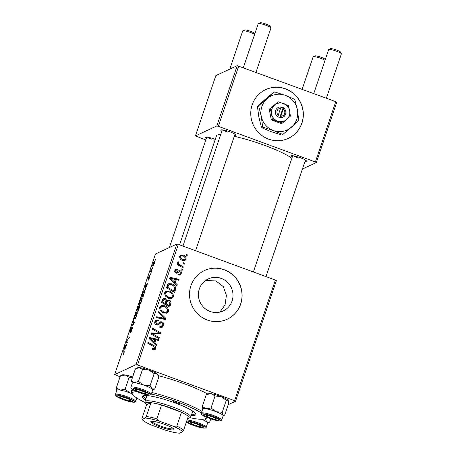 <?xml version="1.0" encoding="UTF-8"?>
<svg xmlns="http://www.w3.org/2000/svg" width="456" height="456" viewBox="0 0 456 456"><rect width="100%" height="100%" fill="white"/><g stroke="black" fill="none" stroke-linecap="round" stroke-linejoin="round"><path stroke-width="0.68" d="M301.935 123.126A26.864 26.174 65 0 0 294.536 94.358A26.864 26.174 65 0 0 265.717 89.621A26.864 26.174 65 0 0 252.168 104.829A26.864 26.174 65 0 0 259.567 133.597A26.864 26.174 65 0 0 288.386 138.333A26.864 26.174 65 0 0 301.935 123.126M288.334 138.356A26.864 26.174 65 0 0 301.826 123.177A26.864 26.174 65 0 0 294.451 94.432A26.864 26.174 65 0 0 265.666 89.65M205.502 280.531L215.933 280.907L223.32 286.63L226.393 295.334L225.053 304.933L219.883 312.098M210.108 311.476A17.676 17.22 65 0 0 223.166 310.969A17.676 17.22 65 0 0 232.982 294.268A17.676 17.22 65 0 0 221.302 278.411A17.676 17.22 65 0 0 208.249 278.918A17.676 17.22 65 0 0 198.434 295.619A17.676 17.22 65 0 0 210.108 311.476M207.309 320.021A26.864 26.174 65 0 0 227.151 319.246A26.864 26.174 65 0 0 242.068 293.869A26.864 26.174 65 0 0 224.323 269.764A26.864 26.174 65 0 0 204.482 270.539A26.864 26.174 65 0 0 189.565 295.915A26.864 26.174 65 0 0 207.309 320.021M227.094 319.274A26.864 26.174 65 0 0 241.959 293.892A26.864 26.174 65 0 0 224.209 269.815A26.864 26.174 65 0 0 204.425 270.562M206.34 138.402A8.06 1.271 18.7 0 1 205.456 137.148A8.06 1.271 18.7 0 1 214.571 139.126A8.06 1.271 18.7 0 1 215.266 139.388M221.844 131.185A8.06 1.271 18.7 0 1 220.96 129.931A8.06 1.271 18.7 0 1 230.075 131.909A8.06 1.271 18.7 0 1 236.031 135.033A8.06 1.271 18.7 0 1 234.566 135.495M292.267 157.081A8.06 1.271 18.7 0 1 291.384 155.827A8.06 1.271 18.7 0 1 300.498 157.804A8.06 1.271 18.7 0 1 306.455 160.928A8.06 1.271 18.7 0 1 304.99 161.384M158.323 375.676A44.323 6.977 18.7 0 1 184.133 383.73A44.323 6.977 18.7 0 1 207.48 393.91M291.88 158.232A41.638 6.555 -161.3 0 0 264.383 145.276A41.638 6.555 -161.3 0 0 234.281 136.333M220.721 134.509A41.638 6.555 -161.3 0 0 216.452 135.882L179.573 244.838M276.37 280.657L235.541 401.263L234.572 400.681L275.395 280.07L276.37 280.657M228.211 404.677L235.541 401.263M169.564 291.116C172.334 292.114 173.588 294.012 173.326 296.81L171.912 298.435L168.532 298.441L165.089 295.819L164.656 292.729L166.166 291.042L169.564 291.116L168.469 291.623L169.792 292.267M175.269 282.8L177.276 284.755L176.939 285.741L169.615 278.456L169.991 277.339L179.111 279.334L178.798 280.258L176.324 279.676L175.269 282.8L174.391 283.204M155.747 348.737L154.812 349.883L152.446 349.461L152.646 348.504L154.265 348.874L154.749 348.304L153.512 346.503L147.704 343.18L148.018 342.257L154.037 345.694C155.416 346.321 155.986 347.335 155.747 348.737L154.647 349.25L154.219 350.02M160.905 322.745L158.614 324.581L156.362 324.917C154.909 324.256 154.413 323.15 154.88 321.605L156.186 320.021L158.466 320.038L158.243 320.99L156.784 320.933L155.889 322.01L156.613 323.982L157.508 323.925L160.062 321.816L161.971 321.845C163.55 322.609 164.092 323.84 163.596 325.544L162.222 327.3L159.725 327.186L159.931 326.228L161.595 326.376L160.501 326.889L162.598 325.111C162.957 324.073 162.672 323.298 161.743 322.785L159.697 323.298M157.673 325.02L158.152 324.854M156.3 324.495L157.508 323.925M158.488 311.323L165.898 318.368L165.505 319.531L156.34 317.678L156.653 316.755L164.508 318.345L158.158 312.309L158.488 311.323M164.616 305.737C167.386 306.734 168.64 308.632 168.372 311.425L166.959 313.055L163.584 313.061L160.141 310.439L159.708 307.344L161.219 305.662L164.616 305.737L163.516 306.244L164.844 306.888M186.208 254.231L187.382 254.898L187.074 255.816L185.894 255.166L186.208 254.231M137.524 364.999L136.008 364.669L114.638 374.61L155.462 253.998L176.831 244.057L178.347 244.387L137.524 364.999L234.572 400.681M178.347 244.387L275.395 280.07M169.051 300.048C170.624 300.743 171.239 301.918 170.909 303.571L169.712 307.093L161.51 302.408L162.826 298.993L163.47 298.48L165.209 298.503L166.924 300.498L167.523 300.042L169.051 300.048L167.956 300.555L168.68 300.937M154.892 342.992L156.904 344.941L156.568 345.933L149.243 338.648L149.619 337.531L158.734 339.526L158.426 340.444L155.952 339.868L154.892 342.992L154.02 343.397M154.362 334.801L159.355 337.697L159.041 338.62L150.845 333.912L151.17 332.948L159.412 333.154L152.435 329.209L152.749 328.28L160.957 332.971L160.626 333.934L152.389 333.758L154.362 334.801L153.273 335.308M179.236 271.639L177.264 273.155L175.97 273.178C174.859 272.654 174.471 271.793 174.819 270.602L175.919 269.239L177.447 269.228L177.247 270.18L176.215 270.18L175.594 270.932L176.141 272.215L176.683 272.312L178.786 270.75L180.091 270.716C181.249 271.331 181.613 272.272 181.197 273.543L180.057 274.957L178.193 274.894L178.393 273.942L179.749 274.01L180.422 273.212L179.852 271.651L178.057 272.186L176.7 273.298M176.683 272.312L175.588 272.819L176.683 272.312M175.811 288.386L174.659 292.478L166.457 287.787L167.688 284.515L168.646 283.717L171.798 283.849C174.038 284.607 175.378 286.123 175.811 288.386L174.716 288.893L174.448 290.381L175.543 289.873M183.078 254.989C185.221 255.713 186.202 257.144 186.025 259.276L184.919 260.541L182.765 260.524C180.53 259.795 179.51 258.341 179.71 256.147L180.781 254.927L183.078 254.989L181.984 255.497L183.107 256.044M183.346 262.685L184.52 263.351L184.213 264.263L183.033 263.619L183.346 262.685M180.952 265.477L183.329 266.874L183.016 267.803L177.048 264.394L177.361 263.465L178.592 264.178L177.669 262.171L178.108 261.636L178.974 262.365L178.621 262.753C178.849 264.03 179.63 264.936 180.952 265.477L179.858 265.99L180.359 266.281M181.26 268.852L182.434 269.519L182.121 270.431L180.946 269.787L181.26 268.852M142.152 297.916L141.799 297.791C142.414 297.489 142.357 298.594 141.616 301.102C140.853 303.166 140.237 304.3 139.764 304.511L139.325 303.702L139.918 301.222C140.71 299.096 141.337 297.956 141.799 297.791L142.016 297.762M145.504 288.266L145.321 290.09L144.791 286.898L145.168 285.781L147.493 283.683L145.504 288.266M124.038 353.035L122.858 355.03L123.838 353.081L123.884 352.049L122.881 351.627L123.194 350.698L124.231 351.131L124.038 353.035M123.148 354.124L123.57 354.238M132.405 327.397L132.263 327.345C132.565 327.34 132.439 328.172 131.892 329.842C131.248 331.694 130.724 332.703 130.319 332.863L131.972 328.246L129.823 332.327L130.142 330.104L131.613 327.26L130.12 331.421L132.348 327.334M132.326 328.354L131.972 328.246M130.376 331.535L130.074 331.426L130.387 331.518M133.665 319.764L134.281 322.717L133.887 323.88L131.516 326.12L131.824 325.196L133.859 323.281L133.334 320.75L133.665 319.764M137.205 312.537L136.851 312.406C137.467 312.109 137.404 313.215 136.669 315.723C135.905 317.786 135.284 318.921 134.816 319.126L134.377 318.317L134.97 315.843C135.763 313.717 136.39 312.571 136.851 312.406L137.068 312.383M155.564 259.162L155.456 260.165L155.564 259.162M136.008 364.669L176.831 244.057M139.696 305.725L139.547 305.668C139.867 305.611 139.781 306.364 139.291 307.92L138.094 311.442L136.68 310.849L137.889 307.367L138.732 305.953L138.789 306.945L139.639 305.657M125.126 348.458L124.95 350.282L124.414 347.09L124.796 345.973L127.121 343.875L125.126 348.458M126.888 341.647L127.737 342.046L127.429 342.969L126.016 342.359L128.826 338.118L127.612 337.651L127.925 336.727L129.339 337.32L126.529 341.572L127.498 341.932M147.978 279.71L148.228 277.978L149.357 275.703L148.257 278.81L149.819 275.874L149.494 277.841L148.257 280.258L149.522 276.781L147.909 279.722M144.558 290.746L144.193 290.614C144.7 290.329 144.757 291.07 144.358 292.832L143.047 296.827L141.628 296.229L142.779 292.906L144.421 290.586M154.721 261.231L154.424 261.123C154.909 260.849 154.875 261.664 154.322 263.574L153.028 266.008C152.515 266.321 152.543 265.495 153.119 263.528L154.601 261.1M152.703 267.615L152.595 268.612L152.703 267.615M151.312 271.018L151.711 271.223L151.398 272.152L150.366 271.719L151.341 268.909L151.312 271.018M150.611 273.782L150.508 274.78L150.611 273.782M114.638 374.61L120.065 376.833M336.756 102.252L316.344 162.558L315.37 161.971L335.781 101.665L336.756 102.252M302.396 169.045L316.344 162.558M237.217 65.653L215.848 75.599L195.436 135.899L216.805 125.959L237.217 65.653L335.781 101.665M238.733 65.983L218.321 126.289L315.37 161.971M195.436 135.899L205.816 139.946M218.321 126.289L216.805 125.959M207.526 137.165A6.715 1.054 -161.3 0 0 211.983 139.274M293.453 155.844A6.715 1.054 -161.3 0 0 297.91 157.947M223.03 129.949A6.715 1.054 -161.3 0 0 227.487 132.058M133.323 375.031A44.323 6.977 18.7 0 1 134.001 372.854A44.323 6.977 18.7 0 1 134.07 372.826M138.117 311.38L136.68 310.849M137.159 309.994L137.604 310.177L138.43 306.865L137.159 309.994M139.297 307.903L139.234 306.586L137.604 310.177M138.778 307.333L138.43 306.865M137.769 310.251L138.242 310.45L139.12 307.84M139.639 306.706L139.234 306.586M135.295 318.658L134.377 318.317M134.771 317.53L135.136 318.208L136.469 315.763C136.999 313.865 137.022 313.055 136.521 313.329L135.187 315.769L134.771 317.53M135.443 318.43L134.925 318.242L135.5 318.345M137.233 313.506L136.521 313.329M132.303 325.373L131.824 325.196M133.916 320.967L133.334 320.75M130.969 332.093L130.604 331.962M130.986 332.059L130.667 331.94M124.3 352.146L122.881 351.627M124.944 347.284L124.414 347.09M125.28 346.15L124.796 345.973M124.915 347.107L125.075 348.059L125.919 345.568L124.773 346.56L124.915 347.107M127.452 342.883L126.016 342.359M129.048 338.181L127.612 337.651M148.844 279.465L148.542 279.351M149.853 276.615L149.408 276.45M145.321 287.092L144.791 286.898M145.652 285.958L145.168 285.781M145.287 286.915L145.447 287.867L146.29 285.376L145.145 286.368L145.287 286.915M143.07 296.759L141.628 296.229M142.107 295.374L143.195 295.83L143.589 294.656C144.364 292.256 144.455 291.213 143.874 291.532L142.107 295.374M144.598 291.697L143.874 291.532M140.243 304.038L139.325 303.702M139.718 302.909L140.083 303.593L141.417 301.142C141.947 299.244 141.97 298.435 141.474 298.714L140.134 301.148L139.718 302.909M140.397 303.816L139.872 303.622L140.448 303.724M142.181 298.885L141.474 298.714M153.279 263.482C152.925 264.816 152.937 265.352 153.319 265.101L154.151 263.648C154.487 262.36 154.476 261.824 154.117 262.035L153.279 263.482M153.604 265.284L153.165 265.124L153.638 265.221M154.698 262.189L154.117 262.035M151.415 272.101L150.366 271.719M151.489 271.109L150.89 270.892M186.316 255.394L187.382 254.898M169.923 302.864L169.809 304.084L170.909 303.571M169.809 304.084L168.942 306.654M162.969 298.834L164.114 299.016L165.209 298.503M164.114 299.016L164.878 299.415M166.064 300.897L166.924 300.498M167.016 300.401L167.956 300.555M165.232 304.534L166.297 304.038L169.068 305.623L169.906 302.989L168.72 300.949L166.639 301.433L165.209 304.522M161.715 302.527L162.781 302.032L165.34 303.491L165.984 300.384L164.935 299.432L162.872 299.94L161.692 302.51M164.274 303.987L165.34 303.491M162.216 300.971L163.311 300.464L162.781 302.032M163.966 299.432L163.311 300.464M168.002 306.118L169.068 305.623M165.859 302.613L166.953 302.1L166.297 304.038M167.734 300.926L166.953 302.1M167.443 310.758L167.278 311.938L168.372 311.425M167.278 311.938L166.337 313.272M160.7 305.965L163.516 306.244M160.119 310.405L161.053 309.966L163.938 312.166L166.292 312.172L167.38 310.986C167.455 308.815 166.4 307.355 164.211 306.614L161.789 306.575L160.694 307.082L159.532 308.627M162.148 312.383L165.197 312.679L166.292 312.172M162.843 312.673L163.938 312.166M159.623 308.262L160.717 307.749L161.053 309.966M161.789 306.575L160.717 307.749M164.331 318.425L164.804 318.875L165.898 318.368M164.804 318.875L164.639 319.36M156.419 317.433L163.413 318.852L164.508 318.345M162.689 324.769L162.501 326.051L163.596 325.544M162.501 326.051L161.635 327.471M159.874 326.496L160.21 326.342M159.765 326.998L160.198 326.98M159.805 323.253L157.519 325.094M155.684 320.346L157.177 320.477L158.278 319.964M157.177 320.477L158.466 320.038M156.784 320.933L155.69 321.446L154.795 322.523L155.889 322.01M154.795 322.523L154.704 322.854M155.559 324.478L156.613 323.982M155.519 324.495L156.414 324.438M159.526 322.175L160.877 322.352L161.971 321.845M160.877 322.352L161.612 322.745M152.486 349.279L153.376 348.863M152.458 349.427L154.265 348.874M152.965 346.19L154.037 345.694M154.755 348.287L154.647 349.25M155.998 345.363L156.904 344.941M149.38 338.227L157.639 340.039L158.734 339.526M153.877 343.26L154.852 340.375L155.952 339.868M151.871 339.948L154.042 342.114L154.886 339.623L150.337 338.563L151.871 339.948L150.97 340.37M153.148 342.53L154.042 342.114M149.534 338.939L150.337 338.563M158.295 338.187L159.355 337.697M150.993 333.461L158.317 333.661L159.412 333.154M159.338 333.188L159.856 333.484L160.957 332.971M159.856 333.484L159.708 333.934M151.386 334.225L152.389 333.758M178.25 274.62L179.749 274.01M175.4 269.599L176.347 269.735L177.447 269.228M176.347 269.735L176.261 270.163M176.215 270.18L174.711 271.029M174.682 271.36L175.594 270.932M175.178 272.665L176.141 272.215M175.047 272.722L175.588 272.819M178.245 271.115L180.091 270.716M178.997 271.223L179.624 271.599M180.223 273.617L180.103 274.056L181.197 273.543M180.103 274.056L179.47 275.116M176.369 285.177L177.276 284.755M169.757 278.035L178.017 279.847L179.111 279.334M174.255 283.068L175.229 280.183L176.324 279.676M172.248 279.756L174.42 281.922L175.264 279.431L170.715 278.377L172.248 279.756L171.348 280.178M173.519 282.344L174.42 281.922M169.911 278.747L170.715 278.377M174.448 290.381L173.89 292.034M168.133 284.037L170.704 284.356L171.798 283.849M170.704 284.356L172.026 284.989M174.705 288.597L174.716 288.893M166.662 287.907L167.728 287.411L174.015 291.002L174.414 289.828C175.013 287.326 174.015 285.627 171.433 284.738L169.199 284.618L168.104 285.125L166.639 287.896M172.949 291.498L174.015 291.002M167.62 285.49L168.714 284.983L167.728 287.411M169.199 284.618L168.714 284.983M172.391 296.138L172.225 297.318L173.326 296.81M172.225 297.318L171.285 298.657M165.648 291.344L168.469 291.623M165.066 295.784L166.001 295.345L168.885 297.546L171.245 297.551L172.328 296.366C172.402 294.194 171.348 292.735 169.159 291.994L166.736 291.954L165.642 292.467L164.479 294.006M167.095 297.762L170.145 298.059L171.245 297.551M167.791 298.053L168.885 297.546M164.57 293.641L165.665 293.134L166.001 295.345M166.736 291.954L165.665 293.134M185.033 259.344L184.931 259.783L186.025 259.276M184.931 259.783L184.327 260.724M180.274 255.257L181.984 255.497M179.561 256.905L180.49 256.477C180.519 258.045 181.351 259.076 182.981 259.572L184.629 259.652L185.239 258.979C185.165 257.446 184.344 256.42 182.765 255.901L181.095 255.816L179.59 256.631M181.608 259.977L183.529 260.159L184.629 259.652M181.881 260.085L182.981 259.572M181.095 255.816L180.49 256.477M183.454 263.847L184.52 263.351M182.263 267.37L183.329 266.874M177.532 264.668L178.592 264.178M177.652 262.679L178.974 262.365M177.88 262.873L177.521 263.26M177.811 263.129L178.621 262.753M177.908 264.497L179.858 265.99M181.363 270.015L182.434 269.519M126.42 398.191A5.375 0.844 -161.3 0 0 120.259 397.13A5.375 0.844 -161.3 0 0 124.226 399.211A5.375 0.844 -161.3 0 0 130.302 400.528A5.375 0.844 -161.3 0 0 126.42 398.191M254.613 34.377A6.715 1.054 -161.3 0 0 250.441 32.462A6.715 1.054 -161.3 0 0 242.848 30.814L244.519 30.016A5.375 0.844 18.7 0 1 250.595 31.333A5.375 0.844 18.7 0 1 254.562 33.419L254.79 33.858M242.848 30.814A6.715 1.054 -161.3 0 0 242.712 30.945L229.795 69.107M258.352 23.598L260.023 22.8A5.375 0.844 18.7 0 1 266.099 24.117A5.375 0.844 18.7 0 1 270.072 26.203L270.91 27.85A6.715 1.054 -161.3 0 0 265.945 25.245A6.715 1.054 -161.3 0 0 258.352 23.598A6.715 1.054 -161.3 0 0 258.216 23.729L243.339 67.676M141.924 390.974A5.375 0.844 -161.3 0 0 135.763 389.914A5.375 0.844 -161.3 0 0 139.73 391.995A5.375 0.844 -161.3 0 0 145.806 393.311A5.375 0.844 -161.3 0 0 141.924 390.974M255.953 72.316L270.938 28.038A6.715 1.054 -161.3 0 0 270.91 27.85M325.037 60.266A6.715 1.054 -161.3 0 0 320.864 58.357A6.715 1.054 -161.3 0 0 313.272 56.709L314.942 55.906A5.375 0.844 18.7 0 1 321.018 57.228A5.375 0.844 18.7 0 1 324.985 59.308L325.213 59.747M194.649 425.1A5.375 0.844 -161.3 0 0 200.725 426.423A5.375 0.844 -161.3 0 0 196.844 424.086A5.375 0.844 -161.3 0 0 190.682 423.02A5.375 0.844 -161.3 0 0 194.649 425.1M313.272 56.709A6.715 1.054 -161.3 0 0 313.135 56.84L302.146 89.296M210.153 417.89A5.375 0.844 -161.3 0 0 216.23 419.207A5.375 0.844 -161.3 0 0 212.348 416.869A5.375 0.844 -161.3 0 0 206.186 415.804A5.375 0.844 -161.3 0 0 210.153 417.89M328.776 49.493L330.446 48.695A5.375 0.844 18.7 0 1 336.522 50.012A5.375 0.844 18.7 0 1 340.489 52.092L341.333 53.745A6.715 1.054 -161.3 0 0 336.368 51.14A6.715 1.054 -161.3 0 0 328.776 49.493A6.715 1.054 -161.3 0 0 328.639 49.624L313.762 93.571M326.376 98.205L341.362 53.928A6.715 1.054 -161.3 0 0 341.333 53.745M132.662 376.992A10.75 1.693 18.7 0 0 125.303 375.026A10.75 1.693 18.7 0 0 122.162 374.94L120.407 375.835L125.303 375.026L129.151 377.334L125.098 389.299L120.202 390.102A10.75 1.693 18.7 0 1 124.904 391.231A10.745 1.693 -161.3 0 0 116.844 390.228L115.402 394.503A10.745 1.693 18.7 0 1 123.456 395.506A10.745 1.693 18.7 0 1 135.757 401.394L136.885 398.059M123.73 396.868A8.06 1.271 18.7 0 1 132.924 401.058A8.06 1.271 18.7 0 1 126.916 400.533A8.06 1.271 18.7 0 1 117.853 395.956A8.06 1.271 18.7 0 1 123.73 396.868M120.407 375.835L116.354 387.799L117.055 390.763M116.833 390.268A10.75 1.693 -161.3 0 1 120.202 390.102L116.354 387.799M129.151 377.334L132.559 377.289M132.109 393.551L130.171 393.015L125.098 389.299M132.274 393.876A10.745 1.693 -161.3 0 0 124.904 391.231A10.75 1.693 18.7 0 1 130.171 393.015A10.75 1.693 18.7 0 1 132.274 393.876M132.337 383.051A10.75 1.693 18.7 0 1 134.372 382.704A10.75 1.693 -161.3 0 1 143.743 385.092A10.75 1.693 18.7 0 1 148.645 387.047A10.75 1.693 18.7 0 1 151.905 388.843L150.115 385.582L143.743 385.092L138.43 381.49L134.372 382.704L131.368 380.811L132.308 383.148M145.413 391.926A8.06 1.271 18.7 0 1 148.428 393.841A8.06 1.271 18.7 0 1 144.609 393.893A8.06 1.271 18.7 0 1 136.241 391.048A8.06 1.271 18.7 0 1 133.357 388.746A8.06 1.271 18.7 0 1 145.413 391.926M148.639 387.047A10.745 1.693 -161.3 0 0 138.214 383.422A10.745 1.693 -161.3 0 0 132.348 383.017L130.906 387.286A10.745 1.693 18.7 0 1 136.766 387.697A10.745 1.693 18.7 0 1 147.197 391.316A10.745 1.693 18.7 0 1 151.261 394.178L152.709 389.903A10.745 1.693 -161.3 0 0 148.639 387.047M131.368 380.811L135.415 368.847L139.473 367.627L142.477 369.52L148.85 370.015L154.168 373.612L150.115 385.582M142.477 369.52L138.43 381.49M154.168 373.612L157.006 373.766L158.791 377.032L154.744 388.996L151.905 388.843A10.75 1.693 18.7 0 1 152.692 389.943M152.663 390.034L154.744 388.996M136.333 368.368L137.666 367.724A10.75 1.693 18.7 0 1 139.473 367.627A10.75 1.693 18.7 0 1 148.85 370.015A10.75 1.693 18.7 0 1 157.006 373.766A10.75 1.693 18.7 0 1 157.77 374.53L158.078 375.134M191.161 424.154A8.06 1.271 18.7 0 1 188.277 421.851A8.06 1.271 18.7 0 1 200.332 425.032A8.06 1.271 18.7 0 1 203.347 426.953A8.06 1.271 18.7 0 1 199.528 426.998A8.06 1.271 18.7 0 1 191.161 424.154M187.057 420.039A10.745 1.693 18.7 0 1 202.116 424.422A10.745 1.693 18.7 0 1 206.18 427.283L207.622 423.014A10.745 1.693 -161.3 0 0 203.558 420.153A10.745 1.693 -161.3 0 0 201.58 419.298A10.75 1.693 18.7 0 1 206.819 421.954L205.035 418.688M210.757 418.87L209.663 422.108L206.819 421.954A10.75 1.693 18.7 0 1 207.611 423.048M207.583 423.145L209.663 422.108M226.273 400.334L228.028 400.186A10.75 1.693 18.7 0 0 221.2 396.617L215.078 396.007L211.231 393.705A10.75 1.693 18.7 0 0 208.09 393.619L206.329 394.508L211.231 393.705A10.75 1.693 18.7 0 1 215.933 394.833A10.75 1.693 18.7 0 1 221.2 396.617L226.273 400.334L222.226 412.298L216.098 411.694L211.025 407.977L206.129 408.781L202.282 406.478L202.983 409.442M212.844 419.212A8.06 1.271 18.7 0 1 203.781 414.635A8.06 1.271 18.7 0 1 209.657 415.547A8.06 1.271 18.7 0 1 218.851 419.737A8.06 1.271 18.7 0 1 212.844 419.212M221.684 420.067L223.132 415.798A10.745 1.693 -161.3 0 0 210.832 409.91A10.745 1.693 -161.3 0 0 202.772 408.907L201.33 413.182A10.745 1.693 18.7 0 1 209.384 414.179A10.745 1.693 18.7 0 1 221.684 420.067C220.505 420.888 221.724 421.846 213.243 419.657C207.104 417.707 203.279 416.009 201.769 414.561L201.33 413.182M228.028 400.186A10.75 1.693 18.7 0 1 228.194 400.425L228.724 403.155L224.677 415.12L223.087 415.929M206.329 394.508L202.282 406.478M215.078 396.007L211.025 407.977M224.677 415.12L222.921 415.262L222.226 412.298M202.76 408.947A10.75 1.693 18.7 0 1 206.129 408.781A10.75 1.693 18.7 0 1 216.098 411.694A10.75 1.693 18.7 0 1 222.921 415.262A10.75 1.693 -161.3 0 1 223.115 415.832M201.392 412.993A38.948 6.133 -161.3 0 0 177.082 401.827A3.357 0.53 -161.3 0 0 173.217 401.069A3.357 0.53 -161.3 0 0 175.714 402.466A3.357 0.53 -161.3 0 0 179.578 403.224A3.357 0.53 -161.3 0 0 177.082 401.827A38.948 6.133 -161.3 0 0 151.318 394.001M191.303 415.445A28.204 4.44 -161.3 0 0 195.852 414.567A28.204 4.44 -161.3 0 0 174.887 402.847A28.204 4.44 -161.3 0 0 142.42 396.481A28.204 4.44 -161.3 0 0 145.504 399.94M191.731 414.185A28.204 4.44 -161.3 0 0 195.766 413.837M137.039 391.761A38.948 6.133 -161.3 0 0 132.4 394.121A38.948 6.133 -161.3 0 0 145.253 402.597M132.4 394.121L131.562 392.473A40.293 6.344 18.7 0 1 131.396 391.351A40.293 6.344 18.7 0 1 133.574 390.171M151.825 392.508A40.293 6.344 18.7 0 1 177.783 400.448A40.293 6.344 18.7 0 1 201.94 411.375M191.486 410.309A24.174 3.808 18.7 0 1 192.46 412.019L190.762 417.046A24.174 3.808 18.7 0 1 190.277 417.519A24.174 3.808 18.7 0 1 190.26 417.531L188.602 418.323A22.834 3.591 -161.3 0 0 188.294 416.396A22.834 3.591 -161.3 0 0 181.499 412.298A22.834 3.591 -161.3 0 0 161.589 404.979A22.834 3.591 -161.3 0 0 150.964 402.671A22.834 3.591 -161.3 0 0 146.285 402.773A22.834 3.591 -161.3 0 0 145.903 403.868A22.834 3.591 -161.3 0 0 146.581 404.711L141.901 418.528L142.147 419.474A21.489 3.38 -161.3 0 0 151.295 424.992L165.152 430.088A21.489 3.38 -161.3 0 0 179.47 433.2L182.52 431.781A21.489 3.38 -161.3 0 0 173.371 426.263L159.514 421.167A21.489 3.38 -161.3 0 0 145.196 418.055L142.147 419.474M145.903 403.868L145.059 402.22A24.174 3.808 18.7 0 1 144.962 401.542L146.661 396.52A24.174 3.808 18.7 0 1 148.479 395.751M207.429 417.639A40.293 6.344 18.7 0 1 206.916 417.981L205.246 418.779A38.948 6.133 -161.3 0 0 205.907 416.989M189.89 417.707A38.948 6.133 -161.3 0 0 205.246 418.779M142.933 395.956A28.204 4.44 -161.3 0 0 145.931 398.686M173.656 429.791A12.221 1.921 18.7 0 1 159.862 426.793A12.221 1.921 18.7 0 1 151.004 421.469A12.221 1.921 18.7 0 1 151.01 421.464A12.221 1.921 18.7 0 1 162.969 423.812A12.221 1.921 18.7 0 1 173.861 429.204A12.221 1.921 18.7 0 1 173.656 429.791M151.757 421.315A11.417 1.795 -161.3 0 0 161.435 426.377A11.417 1.795 -161.3 0 0 173.166 428.765A11.417 1.795 -161.3 0 0 173.354 428.623M187.553 418.579A22.834 3.591 -161.3 0 0 188.59 418.329A22.834 3.591 -161.3 0 0 188.602 418.323M144.962 401.542A24.174 3.808 18.7 0 1 145.464 401.063A24.174 3.808 18.7 0 1 170.949 406.336A24.174 3.808 18.7 0 1 190.762 417.046M145.196 418.055L146.285 416.488L150.964 402.671L146.581 404.711M173.371 426.263L176.82 426.121L181.499 412.298L161.589 404.979L156.915 418.802L159.514 421.167M188.294 416.396L183.614 430.213L182.52 431.781M146.285 416.488A22.834 3.591 18.7 0 1 156.915 418.802M176.82 426.121A22.834 3.591 18.7 0 1 183.614 430.213M280.93 116.206L283.558 107.753L281.016 106.995A5.375 5.233 65 0 0 277.721 116.73L280.155 117.802L280.93 116.206A4.03 3.927 65 0 0 283.336 109.098M280.212 117.642A5.375 5.233 65 0 0 283.507 107.912M278.263 101.813L269.239 109.235L271.291 119.877L281.352 123.576L282.367 123.103L290.375 116.155L289.645 110.694L288.323 105.513L278.263 101.813L269.239 109.235M270.26 108.762L271.582 113.943L272.312 119.404L271.291 119.877M272.312 119.404L282.367 123.103M258.592 105.815L261.237 116.177L262.696 127.099L273.344 130.519L282.811 134.497L298.817 120.601L297.363 109.685A18.804 18.32 65 0 0 285.251 95.344A18.804 18.32 65 0 0 267.188 98.593A18.804 18.32 65 0 0 261.237 116.177A18.804 18.32 65 0 0 273.344 130.519A18.804 18.32 65 0 0 291.407 127.275A18.804 18.32 65 0 0 297.363 109.685L294.718 99.317L285.251 95.344L274.603 91.924L258.592 105.815L257.423 106.356L264.833 99.687L273.435 92.465L274.603 91.924M262.696 127.099L261.527 127.646L258.883 117.277L257.423 106.356M282.811 134.497L281.637 135.039L270.989 131.619L261.527 127.646M289.645 110.694A9.399 9.16 65 0 0 274.558 105.148A9.399 9.16 65 0 0 277.636 121.114A9.399 9.16 65 0 0 289.645 110.694M281.016 106.995L277.721 116.73M280.845 108.18A4.03 3.927 65 0 0 278.439 115.288M279.745 117.654L283.011 108.009L280.981 107.263M283.011 108.009L283.558 107.753M133.756 324.005L133.255 323.817M134.218 322.899L133.722 322.717M124.288 352.197L123.884 352.049M127.771 339.971L127.469 339.862M128.581 338.871L128.29 338.762M161.031 318.322L162.125 317.815M158.523 324.227L159.617 323.714M153.763 333.467L154.858 332.96M156.454 333.501L157.548 332.994M177.247 272.808L178.342 272.295M167.084 286.59L168.178 286.083M123.359 396.441A9.941 1.562 -161.3 0 0 116.103 396.007A9.941 1.562 -161.3 0 0 127.287 400.961A9.941 1.562 -161.3 0 0 134.543 401.394A9.941 1.562 -161.3 0 0 123.359 396.441M146.484 392.029A9.941 1.562 -161.3 0 0 133.283 388.01A9.941 1.562 -161.3 0 0 135.175 390.946A9.941 1.562 -161.3 0 0 148.371 394.959A9.941 1.562 -161.3 0 0 146.484 392.029M186.458 421.817A9.941 1.562 -161.3 0 0 190.095 424.051A9.941 1.562 -161.3 0 0 203.29 428.064A9.941 1.562 -161.3 0 0 201.398 425.135A9.941 1.562 -161.3 0 0 186.681 421.156M213.214 419.64A9.941 1.562 -161.3 0 0 220.47 420.067A9.941 1.562 -161.3 0 0 209.287 415.12A9.941 1.562 -161.3 0 0 202.031 414.686A9.941 1.562 -161.3 0 0 213.214 419.64M138.493 306.854L138.92 307.013M120.259 397.13L119.649 395.939M169.41 247.511L206.79 137.074M130.302 400.528L131.51 399.952M135.763 389.914L135.153 388.723M222.294 129.857L182.953 246.08M235.017 134.167L195.567 250.714M145.806 393.311L147.014 392.736M200.725 426.423L201.934 425.847M190.682 423.02L190.072 421.828M216.23 419.207L217.438 418.631M265.99 276.61L305.44 160.056M253.376 271.975L292.718 155.752M206.186 415.804L205.576 414.612M115.402 394.503L115.841 395.882C117.352 397.33 121.176 399.028 127.315 400.978C136.361 403.298 135.136 401.907 135.757 401.394M130.906 387.286C130.9 388.147 130.228 388.495 135.09 390.923L146.376 394.662C150.759 395.455 151.004 394.81 151.261 394.178M206.18 427.283C206.351 427.956 205.365 428.224 203.205 428.087C199.209 427.483 194.809 426.132 190.01 424.029L186.418 421.925M131.396 391.351L132.092 389.287"/></g></svg>
